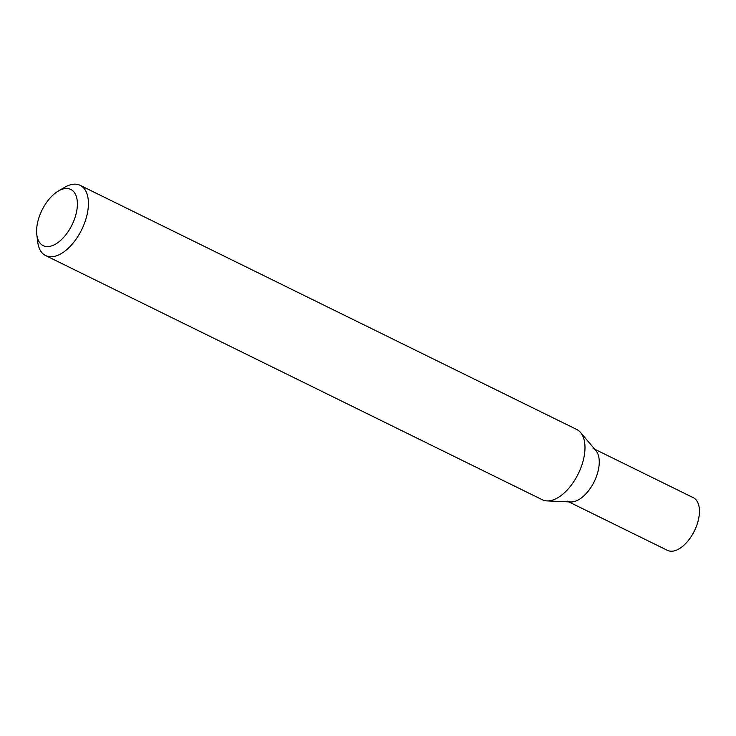 <?xml version="1.0" encoding="UTF-8"?>
<svg xmlns="http://www.w3.org/2000/svg" width="736" height="736" viewBox="0 0 736 736"><rect width="100%" height="100%" fill="white"/><g stroke="black" fill="none" stroke-linecap="round" stroke-linejoin="round"><path stroke-width="1.1" d="M76.599 211.572A31.308 16.726 -63.8 0 0 58.199 191.121A31.308 16.726 -63.8 0 0 37.389 223.532A31.308 16.726 -63.8 0 0 36.8 234.655A31.308 16.726 -63.8 0 0 55.596 244.094A31.308 16.726 -63.8 0 0 76.599 211.572M58.199 191.121L64.446 187.432A39.128 20.912 116.2 0 1 80.196 185.352A39.128 20.912 116.2 0 1 87.437 212.998A39.128 20.912 116.2 0 1 45.66 255.585A39.128 20.912 116.2 0 1 37.692 241.85L36.8 234.655M80.196 185.352L576.757 429.484A39.128 20.912 116.2 0 1 580.566 432.501L595.948 450.671A29.348 15.686 116.2 0 1 598.515 469.145A29.348 15.686 116.2 0 1 570.722 501.97L546.94 500.894A39.128 20.912 116.2 0 1 542.23 499.716L45.66 255.585M580.566 432.501A39.128 20.912 116.2 0 1 583.998 457.12A39.128 20.912 116.2 0 1 546.94 500.894M568.808 501.878L667.368 550.335A29.348 15.686 -63.8 0 0 675.041 550.648A29.348 15.686 -63.8 0 0 696.992 524.676A29.348 15.686 -63.8 0 0 693.266 497.665L594.706 449.208M567.189 501.087A29.348 15.686 -63.8 0 0 574.862 501.4A29.348 15.686 -63.8 0 0 596.813 475.419A29.348 15.686 -63.8 0 0 593.087 448.408"/></g></svg>
